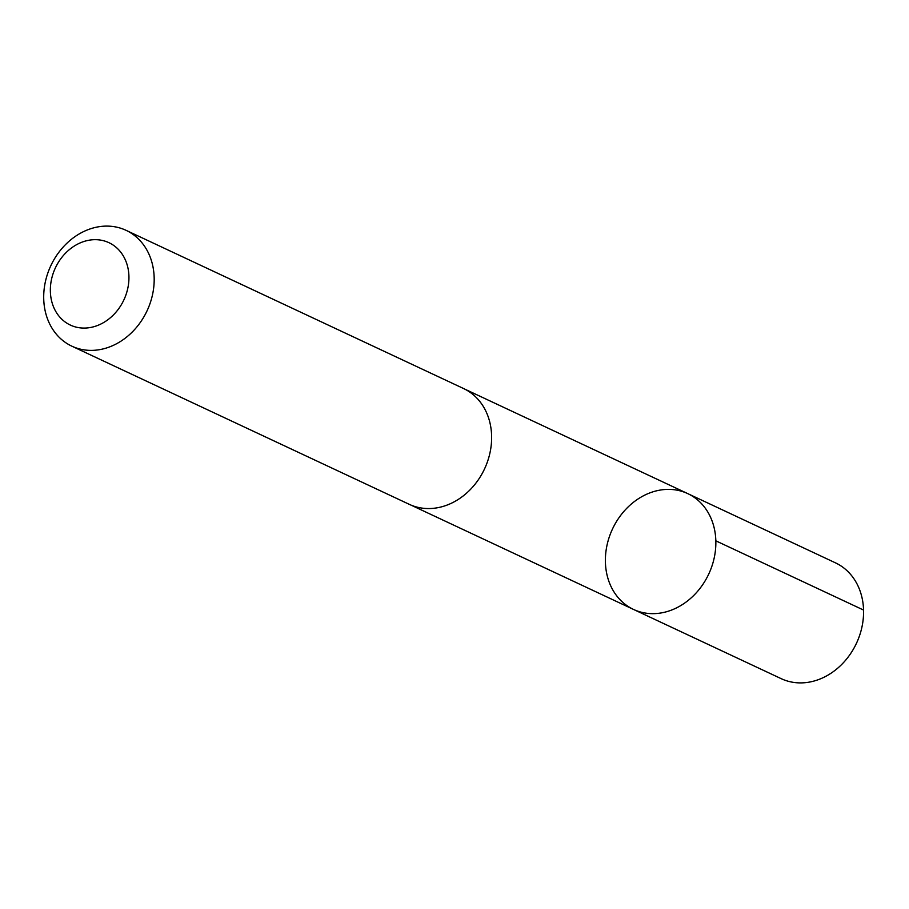 <?xml version="1.0" encoding="UTF-8"?>
<svg xmlns="http://www.w3.org/2000/svg" width="909" height="909" viewBox="0 0 909 909"><rect width="100%" height="100%" fill="white"/><g stroke="black" fill="none" stroke-linecap="round" stroke-linejoin="round"><path stroke-width="1.36" d="M714.11 527.64A63.937 53.131 115.1 0 1 694.26 594.941A63.937 53.131 115.1 0 1 633.482 609.416A63.937 53.131 115.1 0 1 612.507 528.97A63.937 53.131 115.1 0 1 687.761 493.621A63.937 53.131 115.1 0 1 714.11 527.64A63.937 53.131 115.1 0 1 694.26 594.941A63.937 53.131 115.1 0 1 633.482 609.416L781.183 678.659A63.948 53.142 -64.9 0 0 841.973 664.195A63.948 53.142 -64.9 0 0 861.823 596.872A63.948 53.142 -64.9 0 0 835.473 562.853L687.761 493.621A63.937 53.131 115.1 0 1 714.11 527.64M71.8 346.147L409.255 504.325A63.948 53.142 -64.9 0 0 484.508 468.976A63.948 53.142 -64.9 0 0 463.533 388.518L126.09 230.341A63.948 53.142 -64.9 0 0 65.3 244.816A63.948 53.142 -64.9 0 0 45.45 312.128A63.948 53.142 -64.9 0 0 71.8 346.147A63.948 53.142 -64.9 0 0 147.065 310.798A63.948 53.142 -64.9 0 0 126.09 230.341M51.597 300.879A45.484 37.803 -64.9 0 0 117.17 310.73A45.484 37.803 -64.9 0 0 100.172 240.044A45.484 37.803 -64.9 0 0 51.597 300.879M715.826 540.821L863.55 610.053M410.584 504.915L633.482 609.416M464.851 389.154L687.761 493.621"/></g></svg>
